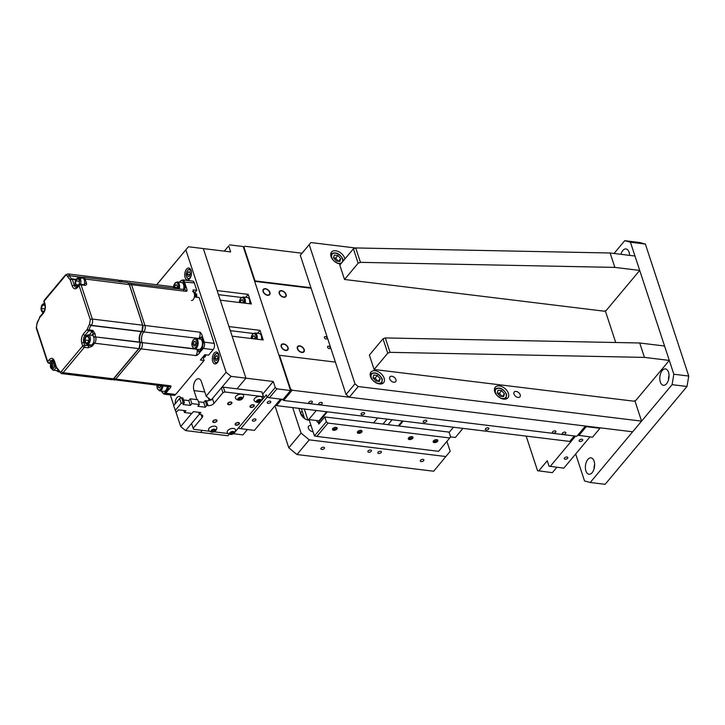 <?xml version="1.0" encoding="UTF-8"?>
<svg xmlns="http://www.w3.org/2000/svg" width="725" height="725" viewBox="0 0 725 725"><rect width="100%" height="100%" fill="white"/><g stroke="black" fill="none" stroke-linecap="round" stroke-linejoin="round"><path stroke-width="1.09" d="M585.9 470.942A8.256 4.558 -83 0 0 588.999 474.25A8.256 4.558 -83 0 0 593.684 469.99A8.256 4.558 -83 0 0 594.092 461.163A8.256 4.558 -83 0 0 591.002 457.856A8.256 4.558 -83 0 0 586.308 462.115A8.256 4.558 -83 0 0 585.9 470.942M629.599 255.381A8.256 4.558 -83 0 0 629.064 252.237A8.256 4.558 -83 0 0 625.974 248.929A8.256 4.558 -83 0 0 620.908 254.321M660.33 382.012A8.256 4.558 -83 0 0 663.42 385.31A8.256 4.558 -83 0 0 668.106 381.06A8.256 4.558 -83 0 0 668.513 372.224A8.256 4.558 -83 0 0 665.423 368.925A8.256 4.558 -83 0 0 660.738 373.176A8.256 4.558 -83 0 0 660.33 382.012M624.751 240.682L639.658 242.503L645.359 244.053L630.442 242.241L624.751 240.682L614.039 253.478M673.842 374.227L688.75 376.048L687.001 386.488L672.093 384.667L673.842 374.227L630.442 242.241M688.75 376.048L645.359 244.053M575.668 453.995L584.531 480.947L590.222 482.497L672.093 384.667M590.222 482.497L605.13 484.318L687.001 386.488M669.048 375.396A8.256 4.558 -83 0 0 668.495 379.9M594.618 464.326A8.256 4.558 -83 0 0 594.074 468.839M379.474 383.951A8.256 5.247 39.9 0 0 383.634 382.646A8.256 5.247 39.9 0 0 382.809 375.632A8.256 5.247 39.9 0 0 375.133 370.747A8.256 5.247 39.9 0 0 370.973 372.052A8.256 5.247 39.9 0 0 371.798 379.066A8.256 5.247 39.9 0 0 379.474 383.951M503.73 399.122A8.256 5.247 39.9 0 0 507.899 397.817A8.256 5.247 39.9 0 0 507.074 390.802A8.256 5.247 39.9 0 0 499.398 385.917A8.256 5.247 39.9 0 0 495.229 387.222A8.256 5.247 39.9 0 0 496.054 394.246A8.256 5.247 39.9 0 0 503.73 399.122M344.901 258.988A8.256 5.247 39.9 0 0 335.684 250.759A8.256 5.247 39.9 0 0 331.515 252.064A8.256 5.247 39.9 0 0 332.34 259.079A8.256 5.247 39.9 0 0 340.025 263.963A8.256 5.247 39.9 0 0 340.696 264.009M516.109 391.418A3.752 2.383 -140.1 0 1 519.598 393.639A3.752 2.383 -140.1 0 1 519.97 396.829A3.752 2.383 -140.1 0 1 518.085 397.418A3.752 2.383 -140.1 0 1 514.596 395.197A3.752 2.383 -140.1 0 1 514.215 392.007A3.752 2.383 -140.1 0 1 516.109 391.418M391.844 376.248A3.752 2.383 -140.1 0 1 395.343 378.459A3.752 2.383 -140.1 0 1 395.714 381.658A3.752 2.383 -140.1 0 1 393.82 382.247A3.752 2.383 -140.1 0 1 390.331 380.027A3.752 2.383 -140.1 0 1 389.959 376.837A3.752 2.383 -140.1 0 1 391.844 376.248M301.99 253.224L310.916 242.558L300.295 255.318L301.99 253.224L244.823 246.246L243.609 247.742L244.823 246.246M355.576 248.004L310.916 242.558M300.295 255.318L346.052 394.509L354.987 383.842L358.259 386.543L641.571 421.134L632.644 431.801L349.323 397.209L346.052 394.509M309.222 244.651L354.987 383.842M358.259 386.543L349.323 397.209M641.571 421.134L634.882 400.789M615.724 342.517L605.303 310.798M385.31 337.941L639.713 342.988L644.452 357.389L669.302 360.425L635.807 400.445L633.822 401.179L374.118 369.478L387.73 353.202L382.999 338.802L385.31 337.941L390.05 352.341L644.452 357.389M639.713 342.988L664.571 346.024L669.302 360.425M390.05 352.341L387.73 353.202M374.118 369.478L369.378 355.078L382.999 338.802M355.721 247.95L610.124 252.998L614.863 267.398L639.713 270.434L606.218 310.454L604.233 311.188L344.529 279.478L358.15 263.211L353.41 248.811L355.721 247.95L360.461 262.35L614.863 267.398M610.124 252.998L634.982 256.034L639.713 270.434M360.461 262.35L358.15 263.211M344.529 279.478L339.798 265.087L353.41 248.811M373.04 377.888A3.752 2.383 -140.1 0 1 377.408 381.223M370.14 374.218A7.504 4.767 -140.1 0 1 370.239 374.091C375.033 371.481 379.066 373.185 382.347 379.202L381.758 383.724A7.504 4.767 -140.1 0 1 381.649 383.842M372.967 377.798L373.774 375.015L377.362 375.459L380.145 378.677L379.338 381.459L375.749 381.015L372.967 377.798M377.961 381.287L380.145 378.677M373.031 377.87L375.133 378.124L377.362 375.459M375.133 378.124L377.852 381.278M338.512 261.299L340.696 258.689L339.889 261.471L336.3 261.027L333.518 257.81L334.325 255.028L337.913 255.472L335.684 258.136L333.582 257.882A3.752 2.383 -140.1 0 1 337.959 261.236M337.913 255.472L340.696 258.689M335.684 258.136L338.403 261.29M330.691 254.221A7.504 4.767 -140.1 0 1 330.79 254.094C335.584 251.493 339.617 253.197 342.898 259.206L343.215 261M502.217 396.457L504.41 393.847L503.603 396.629L500.014 396.194L497.232 392.968L498.039 390.195L501.627 390.63L499.398 393.294L497.296 393.041A3.752 2.383 -140.1 0 1 501.673 396.394M494.405 389.388A7.504 4.767 -140.1 0 1 494.504 389.262C499.289 386.652 503.331 388.355 506.612 394.373L506.014 398.895A7.504 4.767 -140.1 0 1 505.914 399.013M501.627 390.63L504.41 393.847M499.398 393.294L502.117 396.448M324.428 337.651A1.541 0.979 39.9 0 0 325.579 338.883A1.541 0.979 39.9 0 0 326.875 338.792A1.541 0.979 39.9 0 0 326.975 337.968A1.541 0.979 39.9 0 0 325.824 336.735A1.541 0.979 39.9 0 0 324.519 336.817A1.541 0.979 39.9 0 0 324.428 337.651M327.582 347.248A1.541 0.979 39.9 0 0 328.733 348.48A1.541 0.979 39.9 0 0 330.038 348.399A1.541 0.979 39.9 0 0 330.129 347.565A1.541 0.979 39.9 0 0 328.978 346.333A1.541 0.979 39.9 0 0 327.673 346.423A1.541 0.979 39.9 0 0 327.582 347.248M361.295 413.522A1.876 1.015 -18.2 0 1 363.18 412.607A1.876 1.015 -18.2 0 1 364.63 413.132A1.876 1.015 -18.2 0 1 364.403 413.903A1.876 1.015 -18.2 0 1 362.527 414.818A1.876 1.015 -18.2 0 1 361.068 414.301A1.876 1.015 -18.2 0 1 361.295 413.522M423.427 421.107A1.876 1.015 -18.2 0 1 425.312 420.192A1.876 1.015 -18.2 0 1 426.762 420.718A1.876 1.015 -18.2 0 1 426.536 421.488A1.876 1.015 -18.2 0 1 424.651 422.403A1.876 1.015 -18.2 0 1 423.201 421.887A1.876 1.015 -18.2 0 1 423.427 421.107M485.56 428.692A1.876 1.015 -18.2 0 1 487.445 427.777A1.876 1.015 -18.2 0 1 488.895 428.303A1.876 1.015 -18.2 0 1 488.668 429.073A1.876 1.015 -18.2 0 1 486.783 429.998A1.876 1.015 -18.2 0 1 485.333 429.472A1.876 1.015 -18.2 0 1 485.56 428.692M565.618 433.423A1.876 1.015 161.8 0 0 565.844 432.644A1.876 1.015 161.8 0 0 564.394 432.127A1.876 1.015 161.8 0 0 562.509 433.042A1.876 1.015 161.8 0 0 562.283 433.822A1.876 1.015 161.8 0 0 563.733 434.338A1.876 1.015 161.8 0 0 565.618 433.423M555.676 432.209A1.876 1.015 161.8 0 0 555.903 431.429A1.876 1.015 161.8 0 0 554.453 430.913A1.876 1.015 161.8 0 0 552.568 431.828A1.876 1.015 161.8 0 0 552.341 432.608A1.876 1.015 161.8 0 0 553.8 433.124A1.876 1.015 161.8 0 0 555.676 432.209M322.063 403.689A1.876 1.015 161.8 0 0 322.299 402.91A1.876 1.015 161.8 0 0 320.84 402.393A1.876 1.015 161.8 0 0 318.955 403.308A1.876 1.015 161.8 0 0 318.728 404.079A1.876 1.015 161.8 0 0 320.187 404.604A1.876 1.015 161.8 0 0 322.063 403.689M312.122 402.475A1.876 1.015 161.8 0 0 312.357 401.695A1.876 1.015 161.8 0 0 310.898 401.179A1.876 1.015 161.8 0 0 309.013 402.094A1.876 1.015 161.8 0 0 308.787 402.873A1.876 1.015 161.8 0 0 310.246 403.39A1.876 1.015 161.8 0 0 312.122 402.475M281.817 399.257L276.497 405.619L275.681 404.949M283.611 400.463L576.864 436.269L585.428 426.037L292.166 390.231L283.611 400.463L282.215 399.312M290.154 389.325L290.526 388.881L292.166 390.231M574.327 435.961L569.75 441.425L276.497 405.619M310.943 287.716L255.028 280.892L243.981 247.297M311.107 288.233L254.656 281.336L255.028 280.892M290.526 388.881L279.487 355.286L335.403 362.11M254.656 281.336L279.116 355.73L279.487 355.286M299.824 346.169A3.752 2.383 39.9 0 0 297.703 348.788A3.752 2.383 39.9 0 0 301.79 352.169A3.752 2.383 39.9 0 0 303.911 349.541A3.752 2.383 39.9 0 0 299.824 346.169M281.672 290.97A3.752 2.383 39.9 0 0 279.551 293.589A3.752 2.383 39.9 0 0 283.647 296.969A3.752 2.383 39.9 0 0 285.768 294.35A3.752 2.383 39.9 0 0 281.672 290.97M265.522 288.994A3.752 2.383 39.9 0 0 263.402 291.622A3.752 2.383 39.9 0 0 267.489 294.993A3.752 2.383 39.9 0 0 269.609 292.374A3.752 2.383 39.9 0 0 265.522 288.994M283.665 344.194A3.752 2.383 39.9 0 0 281.545 346.813A3.752 2.383 39.9 0 0 285.641 350.193A3.752 2.383 39.9 0 0 287.762 347.574A3.752 2.383 39.9 0 0 283.665 344.194M388.011 424.66L392.134 419.739M398.261 425.919L402.384 420.989M399.022 426.01L403.145 421.08M453.469 427.224L449.147 432.399M462.958 428.384L455.373 437.456L450.615 436.876M304.292 409.018L307.663 419.258L308.741 419.548L316.327 410.486M326.585 411.737L318.991 420.799L308.741 419.548M320.015 422.648L317.314 422.149L316.78 420.536M318.447 422.458L327.347 411.827M377.671 417.972L373.547 422.902M387.159 419.132L383.036 424.062M437.547 441.371A2.474 1.341 161.8 0 0 437.846 440.347A2.474 1.341 161.8 0 0 435.933 439.658A2.474 1.341 161.8 0 0 433.45 440.873A2.474 1.341 161.8 0 0 433.142 441.897A2.474 1.341 161.8 0 0 435.063 442.585A2.474 1.341 161.8 0 0 437.547 441.371M412.697 438.335A2.474 1.341 161.8 0 0 412.996 437.311A2.474 1.341 161.8 0 0 411.075 436.622A2.474 1.341 161.8 0 0 408.592 437.837A2.474 1.341 161.8 0 0 408.293 438.861A2.474 1.341 161.8 0 0 410.214 439.549A2.474 1.341 161.8 0 0 412.697 438.335M361.748 432.118A2.474 1.341 161.8 0 0 362.047 431.094A2.474 1.341 161.8 0 0 360.126 430.405A2.474 1.341 161.8 0 0 357.642 431.62A2.474 1.341 161.8 0 0 357.343 432.644A2.474 1.341 161.8 0 0 359.265 433.333A2.474 1.341 161.8 0 0 361.748 432.118M336.898 429.082A2.474 1.341 161.8 0 0 337.197 428.058A2.474 1.341 161.8 0 0 335.276 427.369A2.474 1.341 161.8 0 0 332.793 428.584A2.474 1.341 161.8 0 0 332.494 429.608A2.474 1.341 161.8 0 0 334.415 430.297A2.474 1.341 161.8 0 0 336.898 429.082M438.616 451.303L450.633 436.912L449.047 432.118L324.791 416.947L326.368 421.742L328.008 423.092L316.843 436.432L438.616 451.303M328.008 423.092L449.781 437.963M324.791 416.947L318.837 424.062L318.293 422.412M308.642 419.521L308.143 420.119M304.572 418.524L301.328 408.655M326.368 421.742L314.46 435.97L309.077 419.594M314.46 435.97L316.843 436.432M582.483 440.528A1.876 1.015 161.8 0 0 582.71 439.758A1.876 1.015 161.8 0 0 581.26 439.232A1.876 1.015 161.8 0 0 579.375 440.147A1.876 1.015 161.8 0 0 579.148 440.927A1.876 1.015 161.8 0 0 580.607 441.452A1.876 1.015 161.8 0 0 582.483 440.528M567.603 458.318A1.876 1.015 161.8 0 0 567.829 457.538A1.876 1.015 161.8 0 0 566.37 457.022A1.876 1.015 161.8 0 0 564.494 457.937A1.876 1.015 161.8 0 0 564.258 458.717A1.876 1.015 161.8 0 0 565.717 459.233A1.876 1.015 161.8 0 0 567.603 458.318M526.169 436.106L537.542 470.688L552.35 472.664L556.845 467.299M538.684 470.996L547.239 460.765L549.015 466.166L563.823 468.151L589.987 436.885M550.157 466.483L575.568 436.106M577.734 435.227L592.524 437.202L600.327 427.859M578.849 435.526L586.298 426.635L599.965 428.303M586.298 426.635L586.126 426.128M267.48 402.067A1.876 1.015 -18.2 0 1 269.365 401.152A1.876 1.015 -18.2 0 1 270.815 401.677A1.876 1.015 -18.2 0 1 270.588 402.447A1.876 1.015 -18.2 0 1 268.703 403.363A1.876 1.015 -18.2 0 1 267.253 402.846A1.876 1.015 -18.2 0 1 267.48 402.067M252.599 419.857A1.876 1.015 -18.2 0 1 254.475 418.941A1.876 1.015 -18.2 0 1 255.934 419.458A1.876 1.015 -18.2 0 1 255.698 420.237A1.876 1.015 -18.2 0 1 253.822 421.153A1.876 1.015 -18.2 0 1 252.363 420.636A1.876 1.015 -18.2 0 1 252.599 419.857M210.73 399.892L206.163 396.131L226.109 372.297L231.021 376.347L245.938 378.169L237.002 388.845L245.938 378.169L232.127 336.173L263.193 339.962L260.039 330.364L228.973 326.576L220.291 300.177L251.358 303.965L248.204 294.368L217.137 290.58L203.326 248.584L230.668 251.919L228.692 245.92L224.324 251.14M224.297 251.14L228.692 245.92M269.437 397.753L267.063 397.291L275.246 387.503L276.887 388.854L269.437 397.753L283.112 399.421L290.553 390.53L243.21 246.536L229.544 244.869M233.423 433.722L242.938 434.891L247.433 429.517M263.438 396.675L261.861 391.872L263.936 397.717L263.438 396.675L224.913 391.971L222.928 392.705L213.993 403.381A4.504 2.438 -18.2 0 1 208.039 405.592L206.797 405.438L205.302 407.223L197.852 406.308L199.339 404.532L191.88 403.626L190.394 405.402L182.936 404.487L184.422 402.71L181.196 403.299L179.619 398.496L173.665 405.61L175.74 411.456L176.982 411.601L178.468 409.824L185.926 410.74L184.44 412.516L191.898 413.422L193.385 411.646L200.843 412.561L199.348 414.337L200.589 414.492A4.504 2.438 -18.2 0 1 202.637 415.751A4.504 2.438 -18.2 0 1 202.085 417.609L193.158 428.285L191.581 423.482L199.321 414.238L185.627 430.596L227.877 435.752L229.254 434.103M200.535 432.417L202.248 430.369L200.535 432.417M267.054 397.264L240.745 428.702L254.412 430.369L280.575 399.112M240.745 428.702L238.389 428.239M233.849 433.405L266.274 394.889L267.063 397.291M290.553 390.53L276.887 388.854M262.74 394.092L273.271 381.504L275.246 387.503M156.627 284.744L188.418 246.763L203.326 248.584L245.938 378.169L273.271 381.504M260.039 330.364L257.583 333.301M248.204 294.368L245.748 297.304M261.861 391.872L223.336 387.168L224.913 391.971M222.928 392.705L221.352 387.911L223.336 387.168M221.352 387.911L212.416 398.578A4.504 2.438 -18.2 0 1 206.462 400.798L205.211 400.644L203.725 402.42L198.433 401.777M206.797 405.438L205.211 400.644M205.302 407.223L203.725 402.42M199.339 404.532L197.762 399.729L190.303 398.822L188.817 400.599L183.516 399.955M191.88 403.626L190.303 398.822M190.394 405.402L188.817 400.599M184.422 402.71L182.845 397.916L181.603 397.762L183.18 402.556M179.619 398.496L181.603 397.762M181.196 403.299L175.242 410.413M184.44 412.516L183.769 410.477M193.158 428.285L193.657 429.327L209.661 431.275M214.093 431.819L228.302 433.55M199.348 414.337L198.677 412.289M216.44 421.325A1.876 1.015 -18.2 0 1 213.957 422.249A1.876 1.015 -18.2 0 1 213.34 420.944A1.876 1.015 -18.2 0 1 215.823 420.02A1.876 1.015 -18.2 0 1 216.44 421.325M231.329 403.535A1.876 1.015 -18.2 0 1 228.846 404.459A1.876 1.015 -18.2 0 1 228.221 403.154A1.876 1.015 -18.2 0 1 230.704 402.239A1.876 1.015 -18.2 0 1 231.329 403.535M238.806 424.053A1.876 1.015 -18.2 0 1 236.323 424.977A1.876 1.015 -18.2 0 1 235.707 423.672A1.876 1.015 -18.2 0 1 238.19 422.757A1.876 1.015 -18.2 0 1 238.806 424.053M253.696 406.272A1.876 1.015 -18.2 0 1 251.212 407.187A1.876 1.015 -18.2 0 1 250.587 405.891A1.876 1.015 -18.2 0 1 253.07 404.967A1.876 1.015 -18.2 0 1 253.696 406.272M231.139 432.444A2.556 1.377 161.8 0 0 232.362 432.028M239.295 398.152A2.556 1.377 161.8 0 0 240.519 397.735M212.507 430.17A2.556 1.377 161.8 0 0 213.73 429.753M304.228 349.586A4.132 2.619 39.9 0 0 299.724 345.861A4.132 2.619 39.9 0 0 297.395 348.752A4.132 2.619 39.9 0 0 301.89 352.468A4.132 2.619 39.9 0 0 304.228 349.586M288.07 347.61A4.132 2.619 39.9 0 0 283.566 343.895A4.132 2.619 39.9 0 0 281.237 346.777A4.132 2.619 39.9 0 0 285.741 350.492A4.132 2.619 39.9 0 0 288.07 347.61M269.927 292.411A4.132 2.619 39.9 0 0 265.423 288.695A4.132 2.619 39.9 0 0 263.093 291.577A4.132 2.619 39.9 0 0 267.588 295.302A4.132 2.619 39.9 0 0 269.927 292.411M286.076 294.386A4.132 2.619 39.9 0 0 281.572 290.671A4.132 2.619 39.9 0 0 279.243 293.553A4.132 2.619 39.9 0 0 283.747 297.268A4.132 2.619 39.9 0 0 286.076 294.386M433.115 441.516A2.438 1.314 161.8 0 0 433.795 441.906A2.438 1.314 161.8 0 0 435.326 441.878A2.438 1.314 161.8 0 0 437.338 440.746A2.438 1.314 161.8 0 0 437.646 440.03M436.432 439.667L436.758 440.673L436.74 439.703L436.133 439.64M434.81 439.948L435.317 441.489L436.758 440.673M433.84 440.492L433.858 441.344L435.317 441.489M411.601 436.631L411.918 437.61L411.873 436.658L411.292 436.604M409.997 436.903L410.504 438.444L411.918 437.61M408.982 437.465L409.027 438.317L410.504 438.444M408.266 438.489A2.438 1.314 161.8 0 0 410.522 438.833A2.438 1.314 161.8 0 0 412.797 436.994M333.228 428.176L333.165 429.019L334.578 429.218L336.056 428.439L336.128 427.451L335.458 427.351M335.711 427.388L336.056 428.439M334.071 427.696L334.578 429.218M332.467 429.227A2.438 1.314 161.8 0 0 332.567 429.336A2.438 1.314 161.8 0 0 335.177 429.445A2.438 1.314 161.8 0 0 336.998 427.741M358.087 431.203L358.005 432.037L359.392 432.263L360.896 431.493L360.996 430.496L360.316 430.387M360.542 430.423L360.896 431.493M358.893 430.741L359.392 432.263M357.316 432.263A2.438 1.314 161.8 0 0 357.398 432.345A2.438 1.314 161.8 0 0 359.999 432.481A2.438 1.314 161.8 0 0 361.847 430.777M254.602 336.237L252.989 336.038L254.439 335.748L255.127 337.823L254.765 338.938M255.055 337.605L254.693 338.711L252.209 338.412L252.989 336.038M251.022 338.475L252.527 334.107L254.928 332.974L259.278 333.509A5.256 2.9 97 0 1 261.408 339.744M243.219 301.609L242.857 302.715L240.374 302.416L241.153 300.041L242.612 299.751L243.292 301.827L242.929 302.941M242.766 300.241L241.153 300.041M239.187 302.479L240.7 298.111L243.093 296.978L247.443 297.513A5.256 2.9 97 0 1 249.572 303.748M231.71 433.269A4.277 2.311 161.8 0 0 233.405 432.571M233.024 433.958A4.45 4.45 0 0 0 235.435 430.07A4.277 2.311 161.8 0 0 233.423 428.448A4.277 2.311 161.8 0 0 228.656 429.735A4.277 2.311 161.8 0 0 227.442 432.698A4.45 4.45 0 0 0 231.683 434.402A2.474 1.341 161.8 0 0 233.024 433.958A2.474 1.341 161.8 0 0 234.338 432.472A2.474 1.341 161.8 0 0 233.178 431.493A2.474 1.341 161.8 0 0 229.907 432.707A2.474 1.341 161.8 0 0 230.722 434.429A2.474 1.341 161.8 0 0 231.683 434.402M231.982 431.982L233.414 432.154L233.387 433.133L231.927 433.94L230.496 433.758L230.523 432.78L231.982 431.982M230.84 432.608L231.52 432.689L231.927 433.94M214.392 431.683A4.45 4.45 0 0 0 216.793 427.795A4.277 2.311 161.8 0 0 214.781 426.173A4.277 2.311 161.8 0 0 210.014 427.46A4.277 2.311 161.8 0 0 208.8 430.423A4.45 4.45 0 0 0 213.041 432.127A2.474 1.341 161.8 0 0 214.392 431.683A2.474 1.341 161.8 0 0 215.706 430.197A2.474 1.341 161.8 0 0 214.546 429.218A2.474 1.341 161.8 0 0 211.265 430.433A2.474 1.341 161.8 0 0 212.09 432.154A2.474 1.341 161.8 0 0 213.041 432.127M214.745 430.858L213.286 431.656L211.854 431.484L211.881 430.505L213.34 429.708L214.772 429.88L214.745 430.858L214.41 429.834M214.011 429.789L212.878 430.414L213.286 431.656M212.878 430.414L212.208 430.333M258.499 401.26A4.277 2.311 161.8 0 0 260.03 400.644M259.822 401.94A4.45 4.45 0 0 0 262.223 398.052A4.277 2.311 161.8 0 0 260.221 396.43A4.277 2.311 161.8 0 0 255.454 397.717A4.277 2.311 161.8 0 0 254.23 400.68A4.45 4.45 0 0 0 258.472 402.384A2.474 1.341 161.8 0 0 259.822 401.94A2.474 1.341 161.8 0 0 261.136 400.454A2.474 1.341 161.8 0 0 259.976 399.475A2.474 1.341 161.8 0 0 256.695 400.689A2.474 1.341 161.8 0 0 257.52 402.411A2.474 1.341 161.8 0 0 258.472 402.384M259.45 400.046L258.308 400.671L258.716 401.922L257.284 401.741L257.312 400.771L258.771 399.964L260.212 400.146L260.184 401.115L258.716 401.922M258.263 400.245L257.638 400.59M259.849 400.1L260.184 401.115M241.18 399.665A4.45 4.45 0 0 0 243.582 395.778A4.277 2.311 161.8 0 0 241.579 394.155A4.277 2.311 161.8 0 0 236.812 395.442A4.277 2.311 161.8 0 0 235.589 398.406A4.45 4.45 0 0 0 239.839 400.109A2.474 1.341 161.8 0 0 241.18 399.665A2.474 1.341 161.8 0 0 242.494 398.179A2.474 1.341 161.8 0 0 241.334 397.2A2.474 1.341 161.8 0 0 238.054 398.415A2.474 1.341 161.8 0 0 238.878 400.137A2.474 1.341 161.8 0 0 239.839 400.109M238.67 398.496L240.138 397.69L241.57 397.862L241.543 398.841L240.084 399.647L238.643 399.466L238.67 398.496M240.809 397.771L239.667 398.397L240.084 399.647M239.667 398.397L238.996 398.315M241.208 397.826L241.543 398.841M203.19 357.742L204.097 360.497L200.372 360.044L204.831 354.706L208.555 355.159L213.177 349.649A4.504 2.483 -83 0 0 214.219 343.378L199.157 297.549L195.424 297.087L193.058 289.891L196.783 290.344L195.197 292.238M162.056 391.808C162.772 393.476 163.723 393.738 164.91 392.578A0.752 0.48 39.9 0 0 165.726 393.258A4.504 2.483 97 0 1 163.995 394.128L161.965 392.116L161.829 391.101M168.363 387.694L167.919 386.57L168.408 388.401L164.91 392.578M140.179 342.726A2.03 1.097 -18.2 0 1 142 342.372A7.504 4.142 97 0 1 143.749 331.923A2.03 1.287 -140.1 0 1 142.172 331.089M199.167 338.91A0.752 0.48 39.9 0 0 198.614 338.62A7.504 4.142 -83 0 0 198.451 338.82M202.429 336.527C201.74 333.989 200.87 332.539 199.81 332.177A4.504 2.483 -83 0 1 198.759 338.448L143.749 331.923L198.759 338.448L202.429 336.527L204.287 342.173L214.219 343.378M179.727 282.288L180.561 281.282A0.752 0.48 -140.1 0 1 180.607 280.883L182.718 279.895A4.504 2.483 97 0 1 184.404 281.69L186.252 287.336C187.24 289.846 187.286 291.196 186.398 291.377A4.504 2.483 -83 0 0 184.712 289.583L128.552 283.031M183.788 289.465L185.265 287.698L183.978 289.493M142.308 330.899A2.03 1.287 39.9 0 0 143.894 331.751A4.504 2.483 -83 0 0 144.946 325.48A2.03 1.097 161.8 0 0 143.106 325.842M198.07 349.359L198.922 351.942L202.42 347.764L203.29 342.535L204.287 342.173A4.504 2.483 97 0 1 203.236 348.435L199.738 352.613C198.36 354.48 197.073 355.468 195.886 355.576A4.504 2.483 -83 0 0 196.937 349.305L142.082 342.608L193.82 348.698M199.738 352.613A0.752 0.48 -140.1 0 1 198.922 351.942L196.91 349.214M195.886 355.576L141.031 348.879A4.504 2.483 -83 0 0 142.082 342.608A2.03 1.097 161.8 0 0 140.242 342.97M112.774 379.528L168.852 386.688A4.504 2.483 -83 0 0 170.583 385.818C171.417 386.108 170.964 387.195 169.224 389.08L165.726 393.258L175.667 394.472L204.097 360.497M196.783 290.344L194.336 282.904A4.504 2.483 -83 0 0 192.651 281.101L182.718 279.895M163.995 394.128L173.937 395.343A4.504 2.483 -83 0 0 175.667 394.472M77.575 287.299L75.382 285.052C74.457 281.273 75.581 278.79 78.753 277.612A4.876 2.692 97 0 1 80.584 279.569A4.876 2.692 97 0 1 80.611 279.651A4.876 2.692 97 0 1 80.52 284.254L76.288 287.517A5.256 2.9 97 0 1 74.312 285.414A1.504 0.816 161.8 0 0 72.328 286.157L70.343 280.113A1.504 0.816 -18.2 0 1 71.44 279.469A1.504 0.816 -18.2 0 1 72.328 279.379L75.799 279.805M76.052 279.324L71.884 278.808A7.504 4.142 97 0 1 69.645 275.953A1.504 0.816 161.8 0 0 67.661 276.687L70.343 280.113A1.504 1.242 -68.4 0 1 70.914 279.125L70.914 279.125A1.504 1.242 -68.4 0 1 71.884 278.808A1.504 0.825 97 0 1 72.328 279.379L74.312 285.414L75.572 285.568M67.661 276.687L67.579 276.452A1.504 0.816 -18.2 0 1 69.573 275.708L82.478 277.285M79.179 284.78A1.504 0.952 39.9 0 0 79.088 285.596L77.457 287.553C75.318 289.628 73.615 289.166 72.328 286.157M84.426 284.762L80.511 284.254A1.504 0.825 97 0 1 81.082 284.862L92.32 319.054A4.504 2.483 97 0 1 91.268 325.326L141.602 331.47A8.256 4.558 -83 0 0 141.475 331.642L141.602 331.47A4.504 2.483 -83 0 0 142.644 325.199L129.231 284.399A4.504 2.483 -83 0 0 127.546 282.596L129.576 284.617L85.124 279.016L86.502 283.212C86.828 284.644 86.257 285.342 84.807 285.315A1.504 0.825 -83 0 0 84.245 284.708A4.876 2.692 -83 0 0 84.308 280.022A4.876 2.692 -83 0 0 82.487 278.065L78.753 277.612M89.637 323.966A1.504 0.952 39.9 0 0 91.268 325.326L91.123 325.498A1.504 0.952 -140.1 0 1 89.483 324.147L90.335 319.788A1.504 0.816 -18.2 0 1 92.32 319.054L142.644 325.199L141.973 331.352A0.752 0.48 -140.1 0 1 141.602 331.47M89.483 324.147L87.127 329.476L89.157 329.938A1.504 0.825 97 0 1 88.758 330.827L92.492 331.28L93.017 333.953L91.93 335.267L88.233 334.814A4.876 2.692 97 0 1 90.353 338.285A4.876 2.692 97 0 1 88.921 343.55A4.876 2.692 97 0 1 88.867 343.614A4.876 2.692 97 0 1 87.045 344.502C84.163 342.698 83.828 339.798 86.03 335.811L88.233 334.814M51.013 363.134L49.318 362.926A1.504 0.952 -140.1 0 1 47.678 361.576L49.318 359.618C51.448 357.534 53.161 358.005 54.438 361.014L56.423 367.049A1.504 0.816 161.8 0 0 56.242 367.675A1.504 0.816 161.8 0 0 56.323 367.82A1.504 0.716 149.6 0 0 56.369 367.965L54.257 361.63A1.504 0.816 -18.2 0 1 54.438 361.014M90.353 344.901L90.371 344.973A1.504 0.816 -18.2 0 1 88.387 345.707L84.662 345.254A1.504 0.816 161.8 0 0 82.677 345.997L81.807 343.351C80.946 339.844 81.472 336.708 83.375 333.953L87.127 329.476A1.504 0.952 39.9 0 0 88.758 330.827L85.015 335.303L86.375 335.467M89.42 334.959L92.882 330.392L89.157 329.938A7.504 4.142 97 0 1 91.123 325.498L141.448 331.642A0.752 0.48 -140.1 0 0 141.828 331.524C139.644 334.651 139.055 338.249 140.043 342.3L139.698 342.091A7.504 4.142 97 0 1 141.448 331.642M93.797 337.252A1.504 0.816 -18.2 0 1 95.591 336.708A7.504 4.142 97 0 1 95.102 333.799L93.017 333.953L93.262 336.146M95.102 333.799L92.882 330.392M140.025 342.853L139.698 342.091L95.664 336.944A1.504 0.816 161.8 0 0 93.869 337.497M85.043 342.771L83.792 342.617L84.662 345.254A1.504 0.825 97 0 1 84.308 347.347L63.102 372.686A4.504 2.483 97 0 1 61.371 373.565L111.695 379.71A4.504 2.483 -83 0 0 113.426 378.831A0.752 0.48 39.9 0 0 113.807 378.713L111.695 379.71M52.309 361.132L50.949 360.968L49.318 362.926A1.504 0.825 97 0 1 48.738 363.216L50.886 363.479M37.283 323.015L39.639 317.686L37.374 322.208A1.504 0.952 39.9 0 0 37.283 323.015L37.129 323.196A1.504 0.952 -140.1 0 1 37.229 322.38A1.504 0.952 -140.1 0 1 37.31 322.299M82.016 277.458L69.573 275.708A4.504 2.483 97 0 0 67.887 273.905L118.211 280.049L120.241 282.07M43.908 301.79A1.504 0.816 -18.2 0 1 44.098 301.174A1.504 0.952 -140.1 0 1 44.18 300.368A1.504 0.952 -140.1 0 1 44.189 300.358L43.908 301.79L44.778 304.437A1.504 0.816 -18.2 0 1 44.959 303.811C45.82 307.327 45.303 310.454 43.391 313.218L39.639 317.686A1.504 0.952 -140.1 0 1 39.739 316.879L43.482 312.403A1.504 0.952 39.9 0 0 43.391 313.218M76.062 279.832L75.608 279.261M55.272 364.72L50.904 367.684L54.203 361.494M54.792 364.195L51.167 363.76L53.034 361.53L54.674 362.899M53.84 367.802L51.094 367.466L51.167 363.76M54.81 363.316L54.737 366.732L52.88 368.952L51.094 367.466M55.997 366.923A4.876 2.692 97 0 1 52.979 370.158L56.713 370.62A4.876 2.692 -83 0 0 58.39 369.886M44.515 311.397C42.458 315.357 39.612 306.458 42.394 304.745L44.733 304.301M44.288 311.079L42.358 311.469L41.37 308.469L44.959 308.904M44.832 305.325L42.494 305.044L44.597 304.618L45.113 306.204M41.37 308.469L42.494 305.044M77.928 286.284L75.472 284.753C73.524 281.653 79.034 275.201 79.587 279.932L79.215 284.744M78.427 284.934L75.681 284.599L75.753 280.892L77.62 278.672L79.406 280.158L79.324 283.865L77.466 286.085L75.681 284.599M79.378 281.336L75.753 280.892M88.06 342.925C85.487 346.188 83.257 339.191 85.931 336.282L85.976 336.228C88.042 332.267 90.888 341.167 88.106 342.88L88.06 342.925M87.045 344.502L90.779 344.955A4.876 2.692 -83 0 0 92.646 344.013A4.876 2.692 -83 0 0 94.078 338.747A4.876 2.692 -83 0 0 91.957 335.267M88.133 336.155L89.121 339.155L88.006 342.581L85.903 343.007L84.916 340.007L86.03 336.581L88.133 336.155M89.093 339.073L88.64 340.46L84.916 340.007M88.368 336.862L86.03 336.581M192.569 291.522A4.504 2.483 97 0 1 194.255 293.326A4.504 2.483 97 0 1 194.037 298.147A4.504 2.483 97 0 1 191.482 300.467M202.239 357.806A4.504 2.483 -83 0 0 203.761 356.927A4.504 2.483 -83 0 0 204.84 354.706M181.069 397.962A6.008 3.317 -83 0 0 179.22 396.493A6.008 3.317 -83 0 0 176.918 397.653A6.008 3.317 -83 0 0 175.142 403.852M217.282 362.79A6.008 3.317 -83 0 0 219.05 356.301A6.008 3.317 -83 0 0 216.44 352.024A6.008 3.317 -83 0 0 214.129 353.184A6.008 3.317 -83 0 0 212.371 359.663A6.008 3.317 -83 0 0 214.981 363.95A6.008 3.317 -83 0 0 217.282 362.79M189.669 278.79A6.008 3.317 -83 0 0 191.427 272.31A6.008 3.317 -83 0 0 188.817 268.032A6.008 3.317 -83 0 0 186.515 269.192A6.008 3.317 -83 0 0 184.757 275.672A6.008 3.317 -83 0 0 187.367 279.959A6.008 3.317 -83 0 0 189.669 278.79M188.418 246.763L156.709 284.753M170.312 394.898L173.782 405.465M175.749 411.456L180.715 426.545L191.708 413.404M185.627 430.596L180.715 426.545M226.109 372.297L185.872 249.907M231.021 376.347L211.075 400.182M196.955 399.638L193.992 390.621A7.504 4.142 97 0 1 194.363 382.592A7.504 4.142 97 0 1 198.623 378.722A7.504 4.142 97 0 1 201.432 381.731L206.163 396.131M209.172 400.526L208.311 397.898M216.684 363.379A5.256 2.9 97 0 1 216.44 363.37C213.268 360.95 212.896 357.851 215.316 354.072L217.708 352.939A5.256 2.9 97 0 1 217.953 352.984M215.769 356.002L217.228 355.703L217.908 357.778L217.137 360.153L215.678 360.452L214.999 358.377L215.769 356.002L217.391 356.202M217.554 358.884L214.999 358.377M217.482 358.676L217.844 357.57M189.071 279.388A5.256 2.9 97 0 1 188.826 279.379C185.654 276.959 185.274 273.86 187.703 270.081L190.095 268.948A5.256 2.9 97 0 1 190.34 268.993M187.376 274.376L188.156 272.011L189.615 271.712L190.294 273.787L189.524 276.162L188.065 276.461L187.376 274.376L189.868 274.684L190.231 273.579M189.778 272.201L188.156 272.011M167.375 386.507A5.256 2.9 97 0 1 167.122 387.784A5.256 2.9 97 0 1 163.859 391.355L159.509 390.82A5.256 2.9 97 0 0 162.772 387.259A5.256 2.9 97 0 0 163.025 385.972M160.805 385.7L159.6 388.065L158.304 387.241L158.249 385.392M160.035 387.458L158.304 387.241M160.778 385.7A2.248 1.242 97 0 0 160.76 386.443L160.733 385.691M200.934 348.444A5.256 2.9 97 0 1 198.913 349.468L194.563 348.933A5.256 2.9 97 0 0 196.584 347.918A5.256 2.9 97 0 0 198.124 342.245A5.256 2.9 97 0 0 195.841 338.502L200.191 339.028A5.256 2.9 97 0 1 202.474 342.78A5.256 2.9 97 0 1 200.934 348.444M193.901 341.566L195.36 341.267L196.04 343.351L195.261 345.716L193.811 346.015L193.122 343.94L193.901 341.566L195.514 341.765M195.677 344.457L193.122 343.94M195.605 344.239L195.968 343.133A2.248 1.242 97 0 0 195.813 344.049M177.154 287.852L174.562 287.091L175.486 284.871L176.927 284.907L177.444 287.163L176.837 288.613M177.045 287.39L177.335 286.701M176.963 285.043L175.486 284.871M174.852 288.378L174.562 287.091M173.347 288.197L175.223 282.741L177.262 281.989L181.603 282.514A5.256 2.9 97 0 1 183.579 289.438M177.226 287.68A2.248 1.242 97 0 1 177.353 286.765M371.2 451.34A1.876 1.015 161.8 0 0 371.436 450.569A1.876 1.015 161.8 0 0 369.977 450.044A1.876 1.015 161.8 0 0 368.101 450.968A1.876 1.015 161.8 0 0 367.865 451.738A1.876 1.015 161.8 0 0 369.324 452.264A1.876 1.015 161.8 0 0 371.2 451.34M381.142 452.554A1.876 1.015 161.8 0 0 381.377 451.784A1.876 1.015 161.8 0 0 379.918 451.258A1.876 1.015 161.8 0 0 378.042 452.183A1.876 1.015 161.8 0 0 377.807 452.953A1.876 1.015 161.8 0 0 379.266 453.478A1.876 1.015 161.8 0 0 381.142 452.554M324.238 448.548A1.876 1.015 161.8 0 0 324.465 447.778A1.876 1.015 161.8 0 0 323.015 447.252A1.876 1.015 161.8 0 0 321.13 448.168A1.876 1.015 161.8 0 0 320.903 448.947A1.876 1.015 161.8 0 0 322.353 449.473A1.876 1.015 161.8 0 0 324.238 448.548M423.645 460.692A1.876 1.015 161.8 0 0 423.871 459.913A1.876 1.015 161.8 0 0 422.421 459.387A1.876 1.015 161.8 0 0 420.536 460.312A1.876 1.015 161.8 0 0 420.31 461.082A1.876 1.015 161.8 0 0 421.769 461.608A1.876 1.015 161.8 0 0 423.645 460.692M313.037 431.638A3.752 2.383 -140.1 0 1 312.511 431.62A3.752 2.383 -140.1 0 1 309.022 429.399A3.752 2.383 -140.1 0 1 308.642 426.209A3.752 2.383 -140.1 0 1 310.536 425.62A3.752 2.383 -140.1 0 1 311.088 425.729M296.978 454.53L288.786 447.778L301.065 433.106L309.258 439.858L296.978 454.53L433.659 471.223L450.18 451.303L446.917 441.38M301.065 433.106L292.683 407.595M288.786 447.778L274.983 405.792M303.648 415.715A2.474 1.577 -140.1 0 1 301.346 414.247A2.474 1.577 -140.1 0 1 301.102 412.144A2.474 1.577 -140.1 0 1 302.352 411.755M309.303 420.282L308.759 420.219A7.504 4.767 -140.1 0 1 300.576 413.458L298.899 408.356M445.938 456.551L309.258 439.858M253.714 406.598A2.248 1.214 -18.2 0 1 250.642 407.332A2.248 1.214 -18.2 0 1 250.569 405.565A2.248 1.214 -18.2 0 1 253.641 404.831A2.248 1.214 -18.2 0 1 253.714 406.598M238.833 424.379A2.248 1.214 -18.2 0 1 235.761 425.113A2.248 1.214 -18.2 0 1 235.688 423.346A2.248 1.214 -18.2 0 1 238.761 422.612A2.248 1.214 -18.2 0 1 238.833 424.379M231.347 403.861A2.248 1.214 -18.2 0 1 228.275 404.595A2.248 1.214 -18.2 0 1 228.203 402.828A2.248 1.214 -18.2 0 1 231.275 402.094A2.248 1.214 -18.2 0 1 231.347 403.861M216.458 421.651A2.248 1.214 -18.2 0 1 213.386 422.385A2.248 1.214 -18.2 0 1 213.322 420.618A2.248 1.214 -18.2 0 1 216.385 419.884A2.248 1.214 -18.2 0 1 216.458 421.651M56.577 368.128L56.577 368.128A1.504 1.242 111.6 0 0 57.112 368.599L56.369 367.965A1.504 0.716 149.6 0 0 56.577 368.128A1.504 1.242 111.6 0 1 56.423 367.049L59.187 370.72A1.504 0.816 161.8 0 0 58.997 371.336L61.371 373.565M371.272 377.589A6.38 4.051 39.9 0 0 378.233 383.335A6.38 4.051 39.9 0 0 381.839 378.885A6.38 4.051 39.9 0 0 374.879 373.139A6.38 4.051 39.9 0 0 371.272 377.589M331.823 257.602A6.38 4.051 39.9 0 0 338.783 263.347A6.38 4.051 39.9 0 0 342.39 258.897A6.38 4.051 39.9 0 0 335.43 253.152A6.38 4.051 39.9 0 0 331.823 257.602M495.537 392.769A6.38 4.051 39.9 0 0 502.498 398.505A6.38 4.051 39.9 0 0 506.104 394.056A6.38 4.051 39.9 0 0 499.144 388.31A6.38 4.051 39.9 0 0 495.537 392.769M253.224 333.455L230.314 330.654M241.389 297.458L218.479 294.658M213.993 403.381L212.416 398.578M208.039 405.592L206.462 400.798M202.085 417.609L201.088 414.573M256.025 339.092A4.504 2.483 -83 0 0 255.345 334.361A4.504 2.483 -83 0 0 252.481 334.515A4.504 2.483 -83 0 0 251.149 338.493M254.928 332.974A5.256 2.9 97 0 1 257.058 339.218M244.189 303.095A4.504 2.483 -83 0 0 243.509 298.365A4.504 2.483 -83 0 0 240.646 298.519A4.504 2.483 -83 0 0 239.313 302.497M243.093 296.978A5.256 2.9 97 0 1 245.222 303.222M169.224 389.08A0.752 0.48 39.9 0 1 168.408 388.401L167.801 386.552M128.352 282.886L128.823 282.949M180.561 281.282C181.748 280.14 182.7 280.394 183.407 282.061L185.265 287.698L186.252 287.336M194.336 282.904L183.407 282.061M186.398 291.377L131.533 284.68A4.504 2.483 -83 0 0 129.847 282.877M199.81 332.177L144.946 325.48L131.533 284.68A2.03 1.097 161.8 0 0 129.712 285.034M203.29 342.535L201.441 336.898L199.701 338.974M113.997 379.991A4.504 2.483 -83 0 0 115.728 379.112L141.031 348.879A2.03 1.287 -140.1 0 1 139.436 348.027M170.583 385.818L115.728 379.112A2.03 1.287 -140.1 0 1 114.16 378.296M122.126 281.934A4.504 2.483 -83 0 0 120.504 280.33L119.208 280.484M213.177 349.649L203.236 348.435A0.752 0.48 39.9 0 1 202.42 347.764M70.914 279.125A1.504 0.462 49.6 0 1 71.44 279.469M44.959 303.811L44.098 301.174L65.304 275.826A1.504 0.952 -140.1 0 1 65.395 275.02L67.887 273.905M65.304 275.826C66.256 274.911 67.017 275.11 67.579 276.452M77.548 286.737A1.504 0.952 39.9 0 0 77.457 287.553M84.426 284.064L84.517 283.955A1.504 0.952 -140.1 0 1 84.463 284.717M83.946 279.197A1.504 0.816 -18.2 0 1 85.124 279.016A4.504 2.483 97 0 0 83.438 277.213L127.546 282.596M86.502 283.212A1.504 0.816 -18.2 0 0 84.517 283.955L84.472 283.828M84.807 285.315L81.082 284.862A1.504 0.816 -18.2 0 0 79.986 285.007A1.504 0.816 -18.2 0 0 79.088 285.596L90.335 319.788M49.318 359.618A1.504 0.952 -140.1 0 0 50.949 360.968A5.256 2.9 97 0 1 52.97 359.953L54.257 361.63M81.807 343.351A1.504 0.816 161.8 0 1 83.792 342.617A5.256 2.9 97 0 1 85.015 335.303A1.504 0.952 -140.1 0 1 83.375 333.953M90.426 344.91L90.371 344.973A1.504 0.952 39.9 0 0 92.012 346.323L88.042 347.801A1.504 0.825 -83 0 0 88.387 345.707L88.033 344.62M93.471 342.617A1.504 0.952 39.9 0 0 94.622 343.215L92.012 346.323M88.042 347.801L84.308 347.347A1.504 0.952 39.9 0 1 83.321 346.885A1.504 0.952 39.9 0 1 82.677 345.997L61.462 371.336A1.504 0.952 39.9 0 0 63.102 372.686L113.426 378.831L138.729 348.598A4.504 2.483 -83 0 0 139.78 342.327L95.664 336.944A4.504 2.483 97 0 1 94.622 343.215L138.729 348.598A0.752 0.48 39.9 0 0 139.109 348.48L113.807 378.713M61.462 371.336C60.51 372.26 59.758 372.052 59.187 370.72M58.979 371.209A1.504 0.816 -18.2 0 1 58.924 371.1A1.504 0.816 -18.2 0 1 59.106 370.475M59.106 371.617A4.504 2.483 97 0 1 58.245 371.771L59.223 371.889M48.738 363.216L47.497 362.192L36.25 327.999A1.504 0.816 161.8 0 1 36.431 327.374L47.678 361.576A1.504 0.816 161.8 0 0 47.497 362.192A1.504 0.816 161.8 0 0 47.515 362.246M36.431 327.374L37.129 323.196M142.898 325.715L129.485 284.925M88.269 330.682A3.752 2.075 97 0 1 88.577 329.848M119.824 281.653A4.504 2.483 -83 0 0 118.211 280.049M195.46 297.096A4.504 2.483 -83 0 0 195.333 293.462A4.504 2.483 -83 0 0 193.648 291.658L196.702 294.296L196.783 297.259M193.992 390.621L204.794 391.944M215.271 354.48A4.504 2.483 -83 0 0 214.219 360.742A4.504 2.483 -83 0 0 217.636 361.675A4.504 2.483 -83 0 0 218.687 355.413A4.504 2.483 -83 0 0 215.271 354.48M187.657 270.488A4.504 2.483 -83 0 0 186.606 276.751A4.504 2.483 -83 0 0 190.023 277.684A4.504 2.483 -83 0 0 191.074 271.413A4.504 2.483 -83 0 0 187.657 270.488M157.053 385.247A4.504 2.483 -83 0 0 158.675 389.923A4.504 2.483 -83 0 0 161.775 386.942A4.504 2.483 -83 0 0 161.992 385.845M193.394 340.043A4.504 2.483 -83 0 0 192.352 346.305A4.504 2.483 -83 0 0 195.768 347.239A4.504 2.483 -83 0 0 196.81 340.977A4.504 2.483 -83 0 0 193.394 340.043M178.178 288.786A4.504 2.483 -83 0 0 177.933 283.756A4.504 2.483 -83 0 0 175.115 283.212A4.504 2.483 -83 0 0 173.483 288.206M177.262 281.989A5.256 2.9 97 0 1 179.229 288.913M183.479 290.018L184.902 288.487M161.63 391.074L161.965 392.116M120.504 280.33L173.411 286.792M180.607 280.883L179.456 282.252M80.946 278.318L83.438 277.213M57.112 368.599L58.997 371.336M56.378 370.575L58.245 371.771M36.25 327.999L37.229 322.38M140.124 342.544L139.109 348.48M65.395 275.02L44.189 300.358M43.482 312.403C45.059 310.119 45.485 307.463 44.778 304.437M54.167 360.479C53.659 359.21 49.028 363.859 50.786 367.919L52.979 370.158M44.687 303.277L42.494 304.273C40.283 308.27 40.618 311.161 43.509 312.964M206.145 354.869L205.275 356.455C205.075 357.153 203.997 357.597 202.039 357.797M156.935 385.229L157.225 388.573L159.509 390.82M195.841 338.502L193.448 339.635C191.019 343.414 191.391 346.514 194.563 348.933"/></g></svg>
